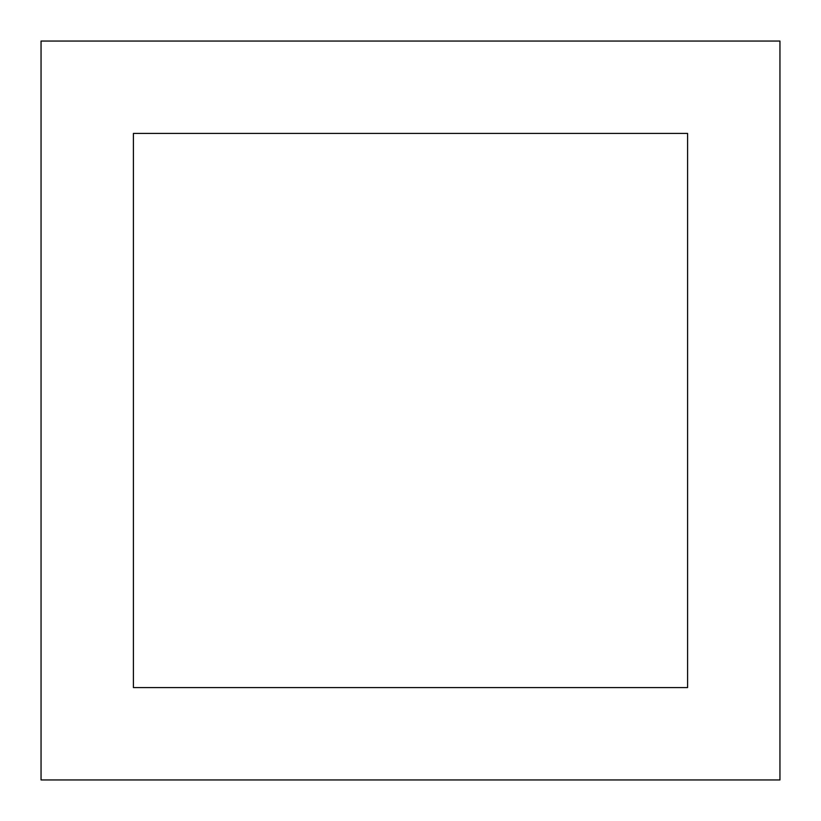 <?xml version="1.0" encoding="UTF-8"?>
<svg xmlns="http://www.w3.org/2000/svg" width="821" height="821" viewBox="0 0 821 821"><rect width="100%" height="100%" fill="white"/><g stroke="black" fill="none" stroke-linecap="round" stroke-linejoin="round"><path stroke-width="1.23" d="M779.95 779.95L779.95 41.05L41.05 41.05L41.05 779.95L779.95 779.95M687.588 687.588L687.588 133.413L133.413 133.413L133.413 687.588L687.588 687.588"/></g></svg>
